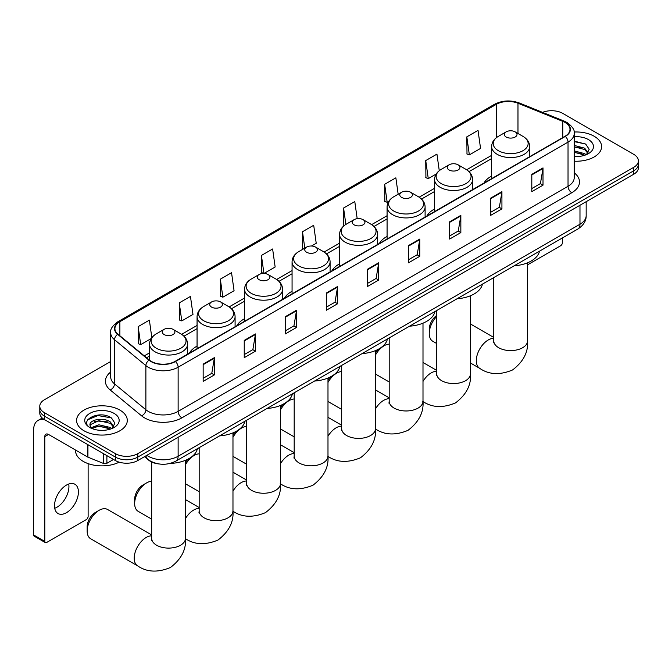<?xml version="1.0" encoding="UTF-8"?>
<svg xmlns="http://www.w3.org/2000/svg" width="672" height="672" viewBox="0 0 672 672"><rect width="100%" height="100%" fill="white"/><g stroke="black" fill="none" stroke-linecap="round" stroke-linejoin="round"><path stroke-width="1.01" d="M197.064 346.139A27.989 16.162 0 0 0 189.378 353.144M244.566 318.713A27.989 16.162 0 0 0 236.88 325.718M292.068 291.287A27.989 16.162 0 0 0 284.382 298.292M339.578 263.861A27.989 16.162 0 0 0 331.892 270.866M387.08 236.435A27.989 16.162 0 0 0 379.394 243.44M434.582 209A27.989 16.162 0 0 0 426.896 216.014M491.652 176.056A27.989 16.162 0 0 0 483.966 183.061M158.752 463.924A15.842 9.148 180 0 1 148.722 460.186L144.48 456.683M110.687 361.486L44.428 399.739A15.842 9.148 0 0 0 39.791 406.207L39.791 413.112A15.842 9.148 0 0 0 44.428 419.58L115.391 460.547A15.842 9.148 0 0 0 137.794 460.547L633.763 174.208A15.842 9.148 0 0 0 638.4 167.74L638.4 164.287A15.842 9.148 0 0 1 633.763 170.755A15.842 9.148 0 0 0 638.4 164.287L638.4 160.835A15.842 9.148 0 0 0 633.763 154.367L562.8 113.4A15.842 9.148 0 0 0 542.539 112.367M39.791 406.207A15.842 9.148 0 0 0 44.428 412.675L115.391 453.65A15.842 9.148 0 0 0 137.794 453.65L137.794 457.094L633.763 170.755L137.794 457.094A15.842 9.148 0 0 1 115.391 457.094A15.842 9.148 0 0 0 137.794 457.094L137.794 460.547M44.428 412.675L44.428 416.128L115.391 457.094L44.428 416.128A15.842 9.148 0 0 1 39.791 409.66A15.842 9.148 0 0 0 44.428 416.128L44.428 419.58M594.174 136.256A25.351 14.633 0 0 0 574.115 132.023A25.351 14.633 0 0 1 594.174 136.256A25.351 14.633 0 0 1 601.6 146.605A25.351 14.633 0 0 0 594.174 136.256M119.868 410.088A25.351 14.633 0 0 0 92.24 406.921A25.351 14.633 0 0 0 76.591 420.445A25.351 14.633 0 0 0 84.017 430.794A25.351 14.633 0 0 0 111.644 433.961A25.351 14.633 0 0 0 127.294 420.445A25.351 14.633 0 0 0 119.868 410.088A25.351 14.633 0 0 0 92.24 406.921A25.351 14.633 0 0 0 76.591 420.445A25.351 14.633 0 0 0 84.017 430.794A25.351 14.633 0 0 0 111.644 433.961A25.351 14.633 0 0 0 127.294 420.445A25.351 14.633 0 0 0 119.868 410.088M565.043 122.455A16.901 9.761 180 0 1 569.99 129.36A16.901 9.761 180 0 1 565.043 136.256L175.14 361.36A16.901 9.761 180 0 1 149.352 360.058L117.97 334.186A16.901 9.761 180 0 1 114.912 328.591A16.901 9.761 180 0 1 119.868 321.695L496.331 104.345A16.901 9.761 180 0 1 517.978 103.244L562.783 121.363A16.901 9.761 180 0 1 565.043 122.455M565.337 122.287A17.321 10.004 0 0 0 563.027 121.162L518.213 103.051A17.321 10.004 0 0 0 496.028 104.168L119.566 321.518A17.321 10.004 0 0 0 117.625 334.328L148.999 360.2A17.321 10.004 0 0 0 175.442 361.536L565.337 136.424A17.321 10.004 0 0 0 565.337 122.287M203.154 364.123L203.154 381.368L214.36 374.9L214.36 357.655L203.154 364.123M203.154 378.311L211.781 373.33L214.309 358.226A4.225 2.436 -120 0 0 214.36 357.655M211.705 373.372L214.36 374.9M244.238 340.402L244.238 357.655L255.436 351.187L255.436 333.934L244.238 340.402M244.238 354.589L252.865 349.608L255.394 334.505A4.225 2.436 -120 0 0 255.436 333.934M252.79 349.658L255.436 351.187M285.314 316.688L285.314 333.934L296.52 327.466L296.52 310.22L285.314 316.688M285.314 330.876L293.941 325.895L296.478 310.792A4.225 2.436 -120 0 0 296.52 310.22M293.866 325.937L296.52 327.466M326.399 292.967L326.399 310.22L337.604 303.752L337.604 286.499L326.399 292.967M326.399 307.154L335.026 302.173L337.554 287.07A4.225 2.436 -120 0 0 337.604 286.499M334.95 302.215L337.604 303.752M531.804 174.376L531.804 191.629L543.01 185.161L543.01 167.908L531.804 174.376M531.804 188.563L540.431 183.582L542.959 168.479A4.225 2.436 -120 0 0 543.01 167.908M540.355 183.632L543.01 185.161M490.72 198.097L490.72 215.342L501.925 208.874L501.925 191.629L490.72 198.097M490.72 212.285L499.355 207.304L501.883 192.2A4.225 2.436 -120 0 0 501.925 191.629M499.279 207.346L501.925 208.874M449.644 221.81L449.644 239.064L460.841 232.596L460.841 215.342L449.644 221.81M449.644 236.006L458.27 231.017L460.799 215.922A4.225 2.436 -120 0 0 460.841 215.342M458.195 231.067L460.841 232.596M408.559 245.532L408.559 262.786L419.765 256.309L419.765 239.064L408.559 245.532M408.559 259.72L417.186 254.738L419.714 239.635A4.225 2.436 -120 0 0 419.765 239.064M417.11 254.78L419.765 256.309M367.475 269.254L367.475 286.499L378.68 280.031L378.68 262.777L367.475 269.254M367.475 283.441L376.11 278.46L378.638 263.357A4.225 2.436 -120 0 0 378.68 262.777M376.034 278.502L378.68 280.031M574.216 161.196A25.351 14.633 0 0 0 601.6 146.605A25.351 14.633 0 0 1 574.216 161.196M137.794 453.65L633.763 167.303A15.842 9.148 0 0 0 638.4 160.835M220.332 279.166L222.86 297.192L234.066 290.724L231.538 272.698L220.332 279.166L220.517 296.31M179.248 302.887L181.784 320.914L192.982 314.437L190.453 296.419L179.248 302.887L179.432 320.032M151.83 337.655L149.377 320.132L138.172 326.6L138.348 343.753M357.185 218.677L354.782 201.55L343.577 208.018L343.753 225.162M398.16 194.225L395.858 177.828L384.661 184.296L384.838 201.44M439.27 170.68L436.943 154.106L425.737 160.574L425.922 177.727M466.822 136.861L469.35 154.888L480.556 148.411L478.027 130.393L466.822 136.861L466.998 154.006M263.987 273.445L275.15 267.002L272.622 248.984L261.416 255.452L261.593 272.597M311.497 246.019L316.226 243.289L313.698 225.263L302.492 231.731L302.677 248.875M303.173 249.06L302.492 248.808M302.492 231.731L304.794 248.128M344.425 225.406L343.577 225.095M343.577 208.018L345.878 224.414M384.661 184.296L387.19 202.322L388.718 201.44M387.19 202.322L384.661 201.373M425.737 160.574L428.266 178.601L436.22 174.006M428.266 178.601L425.737 177.66M469.35 154.888L466.822 153.938M263.861 273.445L261.416 272.53M261.416 255.452L263.936 273.445M222.86 297.192L220.332 296.243M181.784 320.914L179.248 319.964M138.172 326.6L140.7 344.627L151.192 338.57M140.7 344.627L138.172 343.686M574.216 156.366L577.366 156.526M574.216 150.889L584.682 153.644L586.076 154.762M574.216 152.258L584.934 155.19M574.216 145.412L584.682 148.168L588.118 152.905M574.216 146.782L584.682 149.537L587.84 153.258M574.216 156.475A17.22 9.937 0 0 0 588.42 153.636A17.22 9.937 0 0 0 588.42 139.574A17.22 9.937 0 0 0 574.216 136.735M586.488 154.594L589.184 149.302L585.774 144.161L574.216 141.086M574.216 141.616L585.539 144.001M574.216 147.092L581.734 148.033M574.216 152.569L581.734 153.51M527.562 264.844L560.557 245.792A2.638 1.529 120 0 0 562.43 242.558L562.43 237.938M436.699 316.42A16.901 9.761 120 0 0 429.248 333.505L429.248 329.196A11.617 6.712 -60 0 1 436.699 315.445M429.248 333.505A16.901 9.761 120 0 0 432.751 341.242L436.699 343.526M506.184 137.029A6.342 3.662 0 0 0 515.147 137.029A6.342 3.662 0 0 0 515.147 131.855L523.018 136.399A17.464 10.088 0 0 1 523.018 150.662A17.464 10.088 0 0 1 498.313 150.662A17.464 10.088 0 0 1 498.313 136.399C494.012 138.953 491.795 142.346 491.652 146.58A19.018 10.979 0 0 0 497.221 154.342A19.018 10.979 0 0 0 517.944 156.719A19.018 10.979 0 0 0 529.679 146.58C529.536 142.346 527.318 138.953 523.018 136.399L515.147 131.855A6.342 3.662 0 0 0 506.184 131.855A6.342 3.662 0 0 0 506.184 137.029M514.156 265.801A29.047 16.775 0 0 0 539.507 251.168M375.488 352.624A11.617 6.712 -60 0 1 378.857 348.97M389.197 344.131A16.901 9.761 120 0 0 384.132 345.752L381.444 347.306L384.132 345.752A16.901 9.761 120 0 0 375.488 355.018M375.488 374.077A16.901 9.761 120 0 0 375.682 374.186L389.197 381.99M449.114 169.982A6.342 3.662 0 0 0 458.077 169.982A6.342 3.662 0 0 0 458.077 164.808A6.342 3.662 0 0 0 458.077 164.8L465.948 169.344A17.464 10.088 0 0 1 465.948 183.607A17.464 10.088 0 0 1 441.252 183.607A17.464 10.088 0 0 1 441.252 169.344C436.943 171.906 434.725 175.3 434.582 179.525A19.018 10.979 0 0 0 440.152 187.286A19.018 10.979 0 0 0 460.874 189.672A19.018 10.979 0 0 0 472.609 179.525C472.475 175.3 470.249 171.906 465.948 169.344L458.077 164.808A6.342 3.662 0 0 0 449.114 164.808A6.342 3.662 0 0 0 449.114 169.982M457.094 298.754A29.047 16.775 0 0 0 482.437 284.122M327.986 380.05A11.617 6.712 -60 0 1 331.355 376.396M341.687 371.557A16.901 9.761 120 0 0 336.63 373.178L333.942 374.732L336.63 373.178A16.901 9.761 120 0 0 327.986 382.444M327.986 401.503A16.901 9.761 120 0 0 328.18 401.621L341.687 409.416M401.612 197.408A6.342 3.662 0 0 0 410.575 197.408A6.342 3.662 0 0 0 410.575 192.234L418.446 196.77A17.464 10.088 0 0 1 418.446 211.033A17.464 10.088 0 0 1 393.742 211.033A17.464 10.088 0 0 1 393.742 196.77C389.441 199.332 387.223 202.726 387.08 206.951A19.018 10.979 0 0 0 392.65 214.712A19.018 10.979 0 0 0 413.372 217.098A19.018 10.979 0 0 0 425.107 206.951C424.964 202.726 422.747 199.332 418.446 196.77L410.575 192.234A6.342 3.662 0 0 0 401.612 192.234A6.342 3.662 0 0 0 401.612 197.408M409.584 326.18A29.047 16.775 0 0 0 434.935 311.548M280.484 407.476A11.617 6.712 -60 0 1 283.844 403.822M294.185 398.983A16.901 9.761 120 0 0 289.128 400.604L286.432 402.158L289.128 400.604A16.901 9.761 120 0 0 280.484 409.87M280.484 428.929A16.901 9.761 120 0 0 280.678 429.047L294.185 436.842M354.11 224.834A6.342 3.662 0 0 0 363.073 224.834A6.342 3.662 0 0 0 363.073 219.66L370.944 224.204A17.464 10.088 0 0 1 370.944 238.459A17.464 10.088 0 0 1 346.24 238.459A17.464 10.088 0 0 1 346.24 224.204C341.939 226.758 339.713 230.152 339.578 234.377A19.018 10.979 0 0 0 345.148 242.147A19.018 10.979 0 0 0 365.862 244.524A19.018 10.979 0 0 0 377.605 234.377C377.462 230.152 375.245 226.758 370.944 224.204L363.073 219.66A6.342 3.662 0 0 0 354.11 219.66A6.342 3.662 0 0 0 354.11 224.834M362.082 353.606A29.047 16.775 0 0 0 387.425 338.974M232.974 434.902A11.617 6.712 -60 0 1 236.342 431.248M246.683 426.409A16.901 9.761 120 0 0 241.618 428.03L238.93 429.584L241.618 428.03A16.901 9.761 120 0 0 232.974 437.296M232.974 456.355A16.901 9.761 120 0 0 233.167 456.473L246.683 464.268M306.6 252.26A6.342 3.662 0 0 0 315.563 252.26A6.342 3.662 0 0 0 315.563 247.086L323.434 251.63A17.464 10.088 0 0 1 323.434 265.885A17.464 10.088 0 0 1 298.738 265.885A17.464 10.088 0 0 1 298.738 251.63C294.428 254.184 292.211 257.578 292.068 261.811A19.018 10.979 0 0 0 297.637 269.573A19.018 10.979 0 0 0 318.36 271.95A19.018 10.979 0 0 0 330.095 261.811C329.96 257.578 327.734 254.184 323.434 251.63L315.563 247.086A6.342 3.662 0 0 0 306.6 247.086A6.342 3.662 0 0 0 306.6 252.26M314.58 381.032A29.047 16.775 0 0 0 339.923 366.4M185.472 462.328A11.617 6.712 -60 0 1 188.84 458.674M199.172 453.835A16.901 9.761 120 0 0 194.116 455.456L191.428 457.01L194.116 455.456A16.901 9.761 120 0 0 185.472 464.722M185.472 483.781A16.901 9.761 120 0 0 185.665 483.899L199.172 491.694M259.098 279.686A6.342 3.662 0 0 0 268.061 279.686A6.342 3.662 0 0 0 268.061 274.512L275.932 279.056A17.464 10.088 0 0 1 275.932 293.311A17.464 10.088 0 0 1 251.227 293.311A17.464 10.088 0 0 1 251.227 279.056C246.926 281.61 244.709 285.004 244.566 289.237A19.018 10.979 0 0 0 250.135 296.999A19.018 10.979 0 0 0 270.858 299.376A19.018 10.979 0 0 0 282.593 289.237C282.45 285.004 280.232 281.61 275.932 279.056L268.061 274.512A6.342 3.662 0 0 0 259.098 274.512A6.342 3.662 0 0 0 259.098 279.686M267.07 408.458A29.047 16.775 0 0 0 292.421 393.826M134.66 503.588L134.66 499.271A11.617 6.712 -60 0 1 142.876 485.041L146.614 482.891A16.901 9.761 120 0 0 134.66 503.588A16.901 9.761 120 0 0 138.163 511.325L151.67 519.12M211.596 307.112A6.342 3.662 0 0 0 220.559 307.112A6.342 3.662 0 0 0 220.559 301.938L228.43 306.482A17.464 10.088 0 0 1 228.43 320.746A17.464 10.088 0 0 1 203.725 320.746A17.464 10.088 0 0 1 203.725 306.482C199.424 309.036 197.198 312.43 197.064 316.663A19.018 10.979 0 0 0 202.633 324.425A19.018 10.979 0 0 0 223.348 326.802A19.018 10.979 0 0 0 235.091 316.663C234.948 312.43 232.73 309.036 228.43 306.482L220.559 301.938A6.342 3.662 0 0 0 211.596 301.938A6.342 3.662 0 0 0 211.596 307.112M219.568 435.884A29.047 16.775 0 0 0 244.91 421.252M151.67 481.261A16.901 9.761 120 0 0 146.614 482.891L142.876 485.041M87.158 531.014L87.158 526.697A11.617 6.712 -60 0 1 95.374 512.467L99.103 510.317A16.901 9.761 120 0 0 87.158 531.014A16.901 9.761 120 0 0 90.653 538.751L137.71 565.916A16.901 9.761 -60 0 1 135.122 552.376A16.901 9.761 -60 0 1 146.16 537.482A16.901 9.761 -60 0 1 151.67 535.853M164.086 334.538A6.342 3.662 0 0 0 173.048 334.538A6.342 3.662 0 0 0 173.048 329.364L180.919 333.908A17.464 10.088 0 0 1 180.919 348.172A17.464 10.088 0 0 1 156.223 348.172A17.464 10.088 0 0 1 156.223 333.908C151.914 336.462 149.696 339.856 149.554 344.089A19.018 10.979 0 0 0 155.123 351.851A19.018 10.979 0 0 0 175.846 354.228A19.018 10.979 0 0 0 187.58 344.089C187.446 339.856 185.22 336.462 180.919 333.908L173.048 329.364A6.342 3.662 0 0 0 164.086 329.364A6.342 3.662 0 0 0 164.086 334.538M170.134 463.411A29.047 16.775 0 0 0 197.408 448.678M151.67 534.946L107.554 509.477A16.901 9.761 120 0 0 99.103 510.317L95.374 512.467M68.72 484.033A16.901 9.761 -60 0 1 56.986 507.209A16.901 9.761 -60 0 1 54.726 508.267M66.461 512.686A16.901 9.761 120 0 0 77.507 497.792A16.901 9.761 120 0 0 74.92 484.252A16.901 9.761 120 0 0 66.461 485.083A16.901 9.761 120 0 0 55.423 499.976A16.901 9.761 120 0 0 58.01 513.526A16.901 9.761 120 0 0 66.461 512.686M106.89 455.641L106.89 463.294L113.518 459.472M45.217 420.034A21.126 12.197 -120 0 0 37.976 420.47A21.126 12.197 -120 0 0 33.6 430.147L33.6 534.937L44.806 541.405L44.806 436.615A5.284 3.049 60 0 1 45.898 434.196A5.284 3.049 60 0 1 48.535 434.456L87.587 457.002L87.587 444.494M44.806 541.405A2.638 1.529 120 0 0 45.352 542.615L34.146 536.147A2.638 1.529 -60 0 1 33.6 534.937M45.352 542.615A2.638 1.529 120 0 0 46.67 542.48L86.26 519.624A2.638 1.529 120 0 0 88.124 516.39L88.124 463.621M106.89 463.294A2.638 1.529 180 0 1 103.513 463.47L87.94 457.17A2.638 1.529 180 0 1 87.587 457.002M75.533 450.047L75.533 450.626A26.41 15.246 0 0 0 83.269 461.412A26.41 15.246 0 0 0 119.204 462.168M99.078 430.248L103.06 430.357M91.165 427.72L98.851 424.788L110.384 427.484L111.779 428.602M91.879 428.459L98.851 426.157L110.636 429.022M91.291 428.249L90.056 425.359A11.936 6.888 0 0 0 91.98 428.551M113.812 426.745L110.384 422.008C103.219 416.657 88.477 419.958 90.056 425.359L90.006 424.83M90.082 425.527L90.418 424.637L98.851 420.68L110.384 423.377L113.543 427.098M112.19 428.434L114.887 423.133L111.476 417.992C99.397 409.307 77.927 420.756 90.325 427.77L90.938 428.148M114.122 413.414A17.22 9.937 0 0 0 89.771 413.414A17.22 9.937 0 0 0 89.771 427.468A17.22 9.937 0 0 0 114.122 427.468A17.22 9.937 0 0 0 114.122 413.414M87.805 419.723L97.919 415.573L111.241 417.841M94.122 421.739L97.919 421.05L107.428 421.865M94.122 427.216L97.919 426.527L107.428 427.342M146.832 455.33A21.126 12.197 0 0 0 148.252 456.238A21.126 12.197 0 0 0 178.13 456.238L579.978 224.23A21.126 12.197 0 0 0 586.169 215.603C586.32 220.844 583.531 225.33 577.794 229.068L175.946 461.068A10.567 6.098 60 0 0 178.13 456.238L178.13 437.262M579.978 205.254L579.978 224.23A10.567 6.098 60 0 1 577.794 229.068M145.975 455.826A10.567 7.064 129.5 0 0 147.823 459.262L144.614 456.616M633.763 174.208L633.763 167.303M115.391 460.547L115.391 453.65M574.216 172.822A26.41 15.246 180 0 1 571.763 192.746L181.868 417.858A5.284 3.049 60 0 1 178.13 411.382L568.033 186.278A21.126 12.197 0 0 0 574.216 177.652L574.216 133.493A21.126 12.197 180 0 1 568.033 142.12A5.284 3.049 -120 0 0 565.337 136.424M181.868 417.858A26.41 15.246 180 0 1 144.522 417.858A26.41 15.246 180 0 1 141.557 415.817L110.183 389.945A26.41 15.246 180 0 1 110.687 372.053M148.252 411.382A21.126 12.197 0 0 0 178.13 411.382L178.13 367.223A21.126 12.197 180 0 1 145.883 365.602L114.509 339.73A21.126 12.197 180 0 1 110.687 332.732L110.687 376.891A21.126 12.197 0 0 0 114.509 383.888L145.883 409.76A21.126 12.197 0 0 0 148.252 411.382M574.216 133.493C574.921 130.2 572.494 126.512 566.933 122.455L564.161 121.103A5.284 2.47 112 0 0 563.027 121.162M564.161 121.103L519.347 102.992C510.602 99.893 502.295 100.346 494.432 104.336A5.284 3.049 60 0 1 496.028 104.168M119.566 321.518A5.284 3.049 -120 0 0 117.97 321.686C112.484 325.626 110.065 329.314 110.687 332.732M117.625 334.328A5.284 3.536 129.5 0 0 114.509 339.73L114.509 383.888A5.284 3.536 -50.5 0 1 110.183 389.945M519.347 102.992A5.284 2.47 112 0 0 518.213 103.051M148.999 360.2A5.284 3.536 129.5 0 0 145.883 365.602L145.883 409.76A5.284 3.536 -50.5 0 1 141.557 415.817M175.442 361.536A5.284 3.049 60 0 1 178.13 367.223L568.033 142.12L568.033 186.278A5.284 3.049 60 0 0 571.763 192.746M119.868 321.695L119.868 335.748M562.783 121.363L562.783 137.558M517.978 103.244L517.978 133.493M496.331 104.345L496.331 137.735M491.652 155.341L466.654 169.772M434.582 188.286L419.152 197.198M387.08 215.712L371.641 224.624M339.578 243.138L324.139 252.05M292.068 270.564L276.629 279.485M244.566 297.998L229.127 306.911M197.064 325.424L181.625 334.337M149.554 352.85L144.287 355.891M367.475 269.8L378.638 263.357M408.559 246.078L419.714 239.635M449.644 222.356L460.799 215.922M490.72 198.643L501.883 192.2M531.804 174.922L542.959 168.479M326.399 293.513L337.554 287.07M285.314 317.234L296.478 310.792M244.238 340.948L255.394 334.505M203.154 364.669L214.309 358.226M527.562 262.794L527.562 340.838A16.901 9.761 180 0 1 522.614 347.735A16.901 9.761 180 0 1 498.716 347.735A16.901 9.761 180 0 1 493.76 340.838L493.542 342.829M527.562 340.838C528.436 351.952 523.438 361.67 512.551 369.978C499.918 375.253 488.998 374.724 479.808 368.416A16.901 9.761 -60 0 1 477.212 354.866A16.901 9.761 -60 0 1 488.258 339.973A16.901 9.761 -60 0 1 493.76 338.352M470.501 295.739L470.501 373.783A16.901 9.761 180 0 1 465.553 380.688A16.901 9.761 180 0 1 441.647 380.688A16.901 9.761 180 0 1 436.699 373.783L436.481 375.774M422.999 381.41A16.901 9.761 -60 0 1 431.189 372.918A16.901 9.761 -60 0 1 436.699 371.297M422.999 323.165L422.999 401.209A16.901 9.761 180 0 1 418.043 408.114A16.901 9.761 180 0 1 394.145 408.114A16.901 9.761 180 0 1 389.197 401.209L388.97 403.2M375.488 408.836A16.901 9.761 -60 0 1 383.687 400.352A16.901 9.761 -60 0 1 389.197 398.723M375.488 350.599L375.488 428.635A16.901 9.761 180 0 1 370.541 435.54A16.901 9.761 180 0 1 346.643 435.54A16.901 9.761 180 0 1 341.687 428.635L341.468 430.634M327.986 436.262A16.901 9.761 -60 0 1 336.185 427.778A16.901 9.761 -60 0 1 341.687 426.149M327.986 378.025L327.986 456.061A16.901 9.761 180 0 1 323.039 462.966A16.901 9.761 180 0 1 299.132 462.966A16.901 9.761 180 0 1 294.185 456.061L293.966 458.06M280.484 463.688A16.901 9.761 -60 0 1 288.674 455.204A16.901 9.761 -60 0 1 294.185 453.575M280.484 405.451L280.484 483.487A16.901 9.761 180 0 1 275.528 490.392A16.901 9.761 180 0 1 251.63 490.392A16.901 9.761 180 0 1 246.683 483.487L246.456 485.486M232.974 491.114A16.901 9.761 -60 0 1 241.172 482.63A16.901 9.761 -60 0 1 246.683 481.001M232.974 432.877L232.974 510.913A16.901 9.761 180 0 1 228.026 517.818A16.901 9.761 180 0 1 204.128 517.818A16.901 9.761 180 0 1 199.172 510.913L198.954 512.912M185.472 518.54A16.901 9.761 -60 0 1 193.67 510.056A16.901 9.761 -60 0 1 199.172 508.427M185.472 460.303L185.472 538.348A16.901 9.761 180 0 1 180.524 545.244A16.901 9.761 180 0 1 156.618 545.244A16.901 9.761 180 0 1 151.67 538.348L151.452 540.338M44.806 436.615L48.535 434.456M87.94 444.704L87.94 457.17M103.513 463.47L103.513 453.692M175.946 461.068C167.446 465.343 158.945 465.343 150.444 461.068L147.823 459.262M586.169 215.603L586.169 201.684M494.432 104.336L117.97 321.686M491.652 158.558L469.014 171.62M434.582 191.503L421.512 199.055M387.08 218.929L374.01 226.481M339.578 246.355L326.5 253.907M292.068 273.781L278.998 281.333M244.566 301.207L231.496 308.759M197.064 328.633L183.985 336.185M149.554 356.059L146.58 357.781M479.808 368.416L470.501 363.04M529.679 156.668L529.679 146.58M491.652 178.626L491.652 146.58M506.184 131.855L498.313 136.399M493.76 337.436L470.501 324.005M493.76 277.578L493.76 340.838M470.501 373.783C471.374 384.896 466.368 394.615 455.49 402.931C442.848 408.198 431.936 407.669 422.738 401.36M472.609 189.622L472.609 179.525M434.582 211.571L434.582 179.525M449.114 164.808L441.252 169.344M436.699 370.381L422.999 362.477M436.699 310.523L436.699 373.783M422.999 401.209C423.872 412.331 418.866 422.041 407.98 430.357C395.346 435.624 384.426 435.103 375.236 428.786M425.107 217.048L425.107 206.951M387.08 238.997L387.08 206.951M401.612 192.234L393.742 196.77M389.197 397.816L375.488 389.903M389.197 337.949L389.197 401.209M375.488 428.635C376.362 439.757 371.356 449.467 360.478 457.783C347.844 463.05 336.924 462.529 327.734 456.212M377.605 244.474L377.605 234.377M339.578 266.431L339.578 234.377M354.11 219.66L346.24 224.204M341.687 425.242L327.986 417.329M341.687 365.375L341.687 428.635M327.986 456.061C328.86 467.183 323.854 476.893 312.976 485.209C300.334 490.476 289.422 489.955 280.224 483.638M330.095 271.9L330.095 261.811M292.068 293.857L292.068 261.811M306.6 247.086L298.738 251.63M294.185 452.668L280.484 444.755M294.185 392.801L294.185 456.061M280.484 483.487C281.358 494.609 276.352 504.319 265.465 512.635C252.832 517.902 241.912 517.381 232.722 511.064M282.593 299.326L282.593 289.237M244.566 321.283L244.566 289.237M259.098 274.512L251.227 279.056M246.683 480.094L232.974 472.181M246.683 420.235L246.683 483.487M232.974 510.913C233.848 522.035 228.841 531.745 217.963 540.061C205.33 545.328 194.41 544.807 185.22 538.49M235.091 326.752L235.091 316.663M197.064 348.709L197.064 316.663M211.596 301.938L203.725 306.482M199.172 507.52L185.472 499.607M199.172 447.661L199.172 510.913M185.472 538.348C186.346 549.461 181.339 559.171 170.461 567.487C157.819 572.754 146.908 572.233 137.71 565.916M187.58 354.178L187.58 344.089M149.554 360.226L149.554 344.089M164.086 329.364L156.223 333.908M151.67 462.017L151.67 538.348M37.976 420.47L42.252 418.009"/></g></svg>
